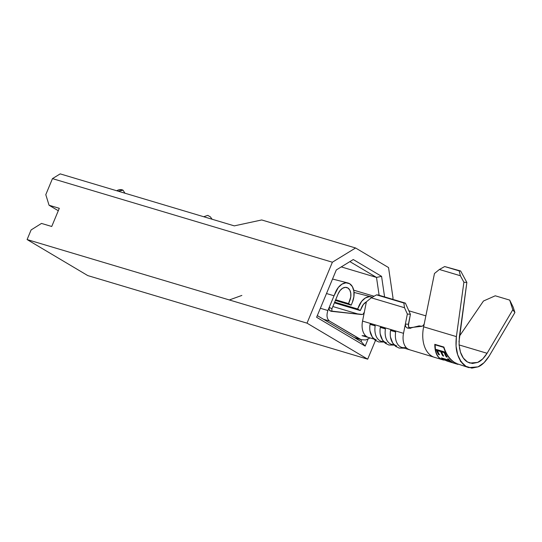 <?xml version="1.0" encoding="UTF-8"?>
<svg xmlns="http://www.w3.org/2000/svg" width="542" height="542" viewBox="0 0 542 542"><rect width="100%" height="100%" fill="white"/><g stroke="black" fill="none" stroke-linecap="round" stroke-linejoin="round"><path stroke-width="0.81" d="M396.717 345.891A16.335 10.549 -73.4 0 1 390.545 330.451L391.128 329.807L391.913 329.854L384.393 327.612L385.423 328.919A16.335 10.549 106.6 0 0 391.595 344.36A16.335 10.549 -73.4 0 1 385.423 328.919A16.335 10.549 -73.4 0 0 393.777 344.644A16.335 10.549 -73.4 0 1 385.423 328.919L380.301 327.388A16.335 10.549 106.6 0 0 380.389 334.868A16.335 10.549 106.6 0 1 380.301 327.388A16.335 10.549 106.6 0 0 386.473 342.835A16.335 10.549 -73.4 0 1 380.301 327.388L385.423 328.919L384.393 327.612L380.884 326.751L380.301 327.388L380.884 326.751L380.301 327.388L385.423 328.919L384.393 327.612L374.149 324.55L375.179 325.864A16.335 10.549 106.6 0 0 381.351 341.304L383.993 342.09M455.246 363.56L457.929 364.359L455.747 363.303C450.05 360.118 446.025 354.814 443.668 347.368L435.131 344.82C435.212 351.582 436.967 356.216 440.389 358.709L448.2 361.263M439.521 354.854L438.647 354.59A30.332 19.593 -73.4 0 1 436.242 349.434L444.772 351.982A30.332 19.593 106.6 0 0 447.177 357.137L446.303 356.88A30.332 19.593 -73.4 0 1 444.23 352.673L441.608 351.887A30.332 19.593 106.6 0 0 443.681 356.094L442.8 355.83A30.332 19.593 -73.4 0 1 440.734 351.629L437.448 350.647A30.332 19.593 106.6 0 0 439.521 354.854L438.647 354.59A30.332 19.593 -73.4 0 1 436.242 349.434L444.772 351.982A30.332 19.593 106.6 0 0 447.177 357.137L446.303 356.88A30.332 19.593 -73.4 0 1 444.23 352.673L441.608 351.887A30.332 19.593 106.6 0 0 443.681 356.094L442.8 355.83A30.332 19.593 -73.4 0 1 440.734 351.629L437.448 350.647A30.332 19.593 106.6 0 0 439.521 354.854M442.015 358.472A30.332 19.593 -73.4 0 1 441.391 357.916L449.047 360.206A30.332 19.593 -73.4 0 1 447.665 358.743L448.546 359.007A30.332 19.593 106.6 0 0 452.157 362.171L451.283 361.914A30.332 19.593 -73.4 0 1 449.677 360.755L442.015 358.472A30.332 19.593 -73.4 0 1 441.391 357.916L449.047 360.206A30.332 19.593 -73.4 0 1 447.665 358.743L448.546 359.007A30.332 19.593 106.6 0 0 452.157 362.171L451.283 361.914A30.332 19.593 -73.4 0 1 449.677 360.755L442.015 358.472L442.238 358.174L442.015 358.472M455.632 363.668L448.972 361.487L456.032 363.777M447.936 361.284L447.509 361.202M454.304 363.276L447.631 361.25M448.851 361.548L449.46 361.724L448.851 361.548M450.043 361.9L452.475 362.693L450.043 361.9M454.128 363.221L454.731 363.397M434.772 357.442A30.332 19.593 -73.4 0 1 431.852 356.162A30.332 19.593 -73.4 0 1 423.078 340.552A30.332 19.593 -73.4 0 1 423.634 326.826L424.257 323.743L423.173 325.728L421.913 326.291L407.184 327.998L405.653 326.63L405.362 324.062L408.411 324.272L408.702 326.84L410.233 328.208L407.184 327.998L409.312 328.303L419.115 325.891L421.683 326.291M330.153 310.945L361.148 314.495L331.101 311.284L329.17 309.875L329.238 307.314L327.896 310.525C326.331 315.308 326.846 318.818 329.441 321.047L360.173 339.292L354.197 337.51L361.094 339.658L329.441 321.047L323.466 319.258L329.441 321.047C326.846 318.818 326.331 315.308 327.896 310.525L320.356 308.276L327.896 310.525L334.041 295.776L326.494 293.52L334.041 295.776L338.283 287.497L341.961 284.143L345.938 282.809L349.597 283.683L352.395 286.643L353.899 291.237L353.885 296.759L352.347 302.382L351.189 305.16L348.547 303.595L350.762 296.948L350.776 293.154L349.746 289.997L347.822 287.958L345.301 287.355L342.571 288.276L340.044 290.58L338.1 293.92L331.894 308.832L329.238 307.307L335.464 292.355A14.932 9.648 106.6 0 1 348.005 283.005A14.932 9.648 106.6 0 1 352.347 302.382L351.189 305.16L348.547 303.595L335.674 299.746L348.547 303.595L349.705 300.81A10.264 6.633 -73.4 0 0 346.711 287.49L346.589 287.456M346.711 287.49A10.264 6.633 -73.4 0 0 338.1 293.92L331.887 308.845L331.839 311.433L331.894 308.832L329.238 307.307L329.17 309.875L329.929 310.796M357.652 308.994L334.678 302.138L357.652 308.994L358.811 306.216A14.932 9.648 -73.4 0 1 371.338 296.867A14.932 9.648 -73.4 0 1 372.334 297.226L369.278 296.67L365.308 298.012L361.629 301.366L357.652 308.994L360.288 310.566L334.394 302.829L360.288 310.566L357.652 308.994M332.856 306.521L357.551 313.893L332.856 306.521M366.378 301.88A10.264 6.633 106.6 0 0 361.446 307.781L360.288 310.566L363.384 304.448L366.378 301.88M335.39 300.444L351.189 305.16L335.39 300.444M359 314.109L362.402 314.455L359 314.109M361.148 314.495L361.541 314.543M368.54 337.476A16.335 10.549 -73.4 0 1 366.995 336.799A16.335 10.549 -73.4 0 1 362.551 321.088L364.359 312.023L363.221 314.028L362.252 314.489L363.221 314.028L364.359 312.023L366.392 301.813L362.551 321.088A16.335 10.549 106.6 0 0 366.995 336.799A16.335 10.549 106.6 0 0 368.553 337.483L362.063 335.681L365.721 335.844M408.411 324.272L405.362 324.062L407.354 314.048L410.402 314.258L408.356 325.606L408.702 326.84L410.233 328.208L407.184 327.998L405.653 326.63L405.362 324.062L407.354 314.048L404.515 307.734L403.865 303.012L405.389 303.12L410.402 314.258L408.411 324.272M376.229 339.773A16.335 10.549 -73.4 0 1 370.057 324.333L370.64 323.696L371.433 323.743L403.512 333.323A16.335 10.549 106.6 0 0 407.957 349.028L409.515 349.692L407.957 349.028A16.335 10.549 -73.4 0 1 403.512 333.323L394.63 330.667L395.66 331.982A16.335 10.549 106.6 0 0 401.832 347.422L443.641 360.091M383.533 341.589A16.335 10.549 -73.4 0 1 375.179 325.864L374.149 324.55L362.551 321.088L374.149 324.55L370.647 323.696L370.057 324.333A16.335 10.549 106.6 0 0 370.145 331.812M408.837 310.776L425.863 315.864L408.837 310.776M378.086 294.963L405.389 303.12L378.086 294.963L376.554 294.862L403.865 303.012L376.554 294.862L371.29 297.809L404.515 307.734L371.29 297.809L366.392 301.813L371.29 297.809L376.554 294.862L378.086 294.963M403.512 333.323L405.362 324.062L403.512 333.323M406.026 347.395A16.335 10.549 -73.4 0 1 395.66 331.982L390.545 330.451A16.335 10.549 106.6 0 0 390.626 337.93M394.63 330.667L391.128 329.807L390.545 330.451L395.66 331.982L394.63 330.667M375.179 325.864L370.057 324.333L375.179 325.864M385.423 328.919L380.301 327.388L380.884 326.751L384.393 327.612L381.67 326.799L385.105 328.012L385.423 328.919M420.734 326.108L419.115 325.891M410.728 328.303L410.233 328.208L410.728 328.303M458.979 341.86L466.852 282.45L460.646 270.98L444.67 266.549L460.646 270.98L444.67 266.549L439.393 269.482L444.67 266.549L459.169 270.878L460.388 275.749L439.393 269.482L434.474 273.486L424.257 323.743L434.474 273.486L439.393 269.482L460.388 275.749L463.898 282.24L456.398 336.609L456.066 346.094L457.692 354.766L461.113 361.751L465.991 366.358L471.831 368.12L478.058 366.859L484.033 362.706L489.169 356.074L514.9 312.524L489.169 356.074C485.456 361.853 481.757 365.45 478.058 366.859L468.857 367.625L465.991 366.358C462.353 364.217 459.582 360.355 457.692 354.766C456.025 350.173 455.592 344.123 456.398 336.609L423.634 326.826L424.257 323.743L423.173 325.728L421.459 326.257M459.406 347.795L460.449 352.185L463.342 358.099L467.475 361.995L472.414 363.486L477.678 362.415L482.739 358.899L487.082 353.289L512.813 309.746L514.9 312.524L513.145 307.084L509.71 300.112L495.252 295.797L483.471 301.013L459.447 336.155L483.471 301.013L495.252 295.797L509.71 300.112L512.813 309.746L487.082 353.289L459.081 344.922L487.082 353.289C483.945 358.181 480.808 361.223 477.678 362.415L469.894 363.065L467.475 361.995C464.392 360.179 462.055 356.914 460.449 352.185L459.074 344.847L459.359 336.819L466.852 282.45L460.646 270.98L459.169 270.878L460.388 275.749L463.898 282.24L466.852 282.45L463.898 282.24L456.398 336.609L423.634 326.826A30.332 19.593 106.6 0 0 423.078 340.552A30.332 19.593 106.6 0 0 431.852 356.162A30.332 19.593 106.6 0 0 434.745 357.435M443.884 347.043L434.792 344.326C434.813 351.263 436.561 356.026 440.036 358.608L443.336 359.99L440.036 358.608C436.561 356.026 434.813 351.263 434.792 344.326L443.884 347.043C446.229 354.671 450.3 360.125 456.093 363.404L468.857 367.625M509.71 300.112L513.145 307.084L514.9 312.524L512.813 309.746L509.71 300.112M404.515 307.734L407.354 314.048L410.402 314.258L405.389 303.12L403.865 303.012L404.515 307.734M440.036 358.608L440.212 358.181L440.036 358.608M435.382 348.818L435.097 344.414L435.382 348.818M455.747 363.303L455.924 362.869L455.747 363.303C450.05 360.118 446.025 354.814 443.668 347.368L435.131 344.82C435.212 351.582 436.967 356.216 440.389 358.709M461.689 361.792L460.646 361.643M460.239 360.952L460.863 361.074M446.622 360.897L448.972 361.487M449.304 359.854L449.047 360.206L449.304 359.854M451.1 361.453L451.865 361.988L451.1 361.453M437.475 349.807L437.753 350.24L437.475 349.807M439.04 354.055L438.647 354.59L439.04 354.055M437.963 349.949L437.448 350.647L437.963 349.949M441.249 350.931L440.734 351.629L441.249 350.931M441.635 351.047L441.906 351.48L441.635 351.047M443.193 355.301L442.8 355.83L443.193 355.301M442.123 351.196L441.608 351.887L442.123 351.196M444.745 351.975L444.23 352.673L444.745 351.975M446.696 356.345L446.303 356.88L446.696 356.345M118.278 191.224L123.041 190.188L124.965 193.223M234.293 225.872L60.196 173.88L52.466 178.623L45.792 194.659L49.058 205.249L59.302 208.311L51.734 226.481L41.49 223.426L31.104 229.937L27.1 239.557L87.77 275.587L27.1 239.557L307.016 323.154L332.382 262.213L355.579 247.985L261.705 219.957L234.293 225.872L261.705 219.957L355.579 247.985L388.546 267.565L355.579 247.985L332.382 262.213L52.466 178.623L45.792 194.659L49.058 205.249L59.302 208.311L51.734 226.481L41.49 223.426L31.104 229.937L27.1 239.557L307.016 323.154L367.686 359.177L307.016 323.154L332.382 262.213L52.466 178.623L60.196 173.88L234.293 225.872M376.5 277.423L341.27 266.901L376.5 277.423L379.122 295.275L376.5 277.423L349.888 261.617L376.5 277.423L381.568 276.345L353.269 259.537L336.311 269.943L316.616 317.266L365.166 346.094L368.032 339.197L365.166 346.094L361.257 341.704L317.307 315.6L361.257 341.704L361.406 339.766L361.257 341.704L365.166 346.094L316.616 317.266L336.311 269.943L353.269 259.537L381.568 276.345L376.5 277.423M388.546 267.565L393.052 298.242L392.611 299.306L393.052 298.242L388.546 267.565M375.471 340.484L367.686 359.177L87.77 275.587L367.686 359.177L375.471 340.484M384.59 296.908L381.568 276.345L384.59 296.908M374.075 296.25L353.709 290.166L374.075 296.25M58.292 210.73L49.058 205.249L58.292 210.73M208.379 215.675L207.715 215.377L203.724 216.739M116.706 190.757C118.556 189.659 120.67 189.47 123.041 190.188C121.198 189.26 119.077 189.443 116.665 190.743M394.075 345.098L388.899 345.01L385.335 343.276L382.645 340.423L380.233 334.014L382.645 340.423L385.335 343.276L388.899 345.01L394.075 345.098M371.189 296.826L354.034 292.423M370.098 337.944L365.62 339.963L360.972 339.644L354.583 337.741M241.861 295.431L229.341 299.956M347.849 282.965L332.531 279.028M361.141 314.306L356.772 313.798M394.237 345.152L391.595 344.36M368.553 337.483L373.756 339.035M404.312 348.16L399.136 348.072L395.579 346.331L392.882 343.479L390.47 337.077M383.831 342.043L378.655 341.955L375.098 340.213L372.401 337.368L369.99 330.959M212.112 219.246L210.33 216.827L207.715 215.377"/></g></svg>
